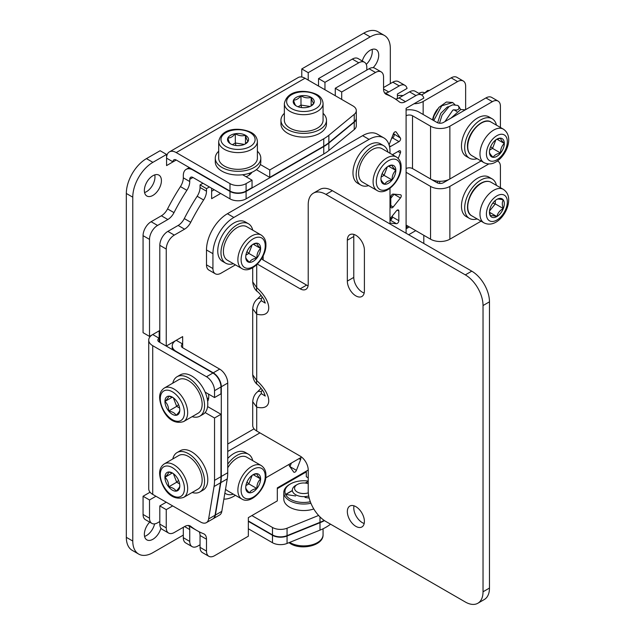 <?xml version="1.0" encoding="UTF-8"?>
<svg xmlns="http://www.w3.org/2000/svg" width="635" height="635" viewBox="0 0 635 635"><rect width="100%" height="100%" fill="white"/><g stroke="black" fill="none" stroke-linecap="round" stroke-linejoin="round"><path stroke-width="0.95" d="M390.319 83.622L390.319 48.49A28.456 16.431 120 0 0 384.421 35.465L377.984 31.75A28.456 16.431 120 0 0 363.752 33.163L370.197 36.878L308.221 72.66L308.221 80.089M308.221 72.66L301.784 68.937L363.752 33.163M301.784 68.937L301.784 77.01M126.325 537.329L132.771 541.044A28.456 16.431 120 0 0 138.66 554.069L132.223 550.355A28.456 16.431 120 0 1 126.325 537.329L126.325 193.469A28.456 16.431 120 0 1 146.447 158.623L160.131 150.717L166.568 154.44L166.568 165.592L173.006 161.869L166.568 158.155A13.66 7.882 -120 0 1 169.402 151.9A13.66 7.882 -120 0 1 176.228 152.583L229.989 183.618A11.382 6.572 0 0 0 246.086 183.618L252.047 180.181L242.633 174.744M144.566 536.408A12.065 6.969 120 0 0 154.607 523.891M366.252 64.373A12.065 6.969 120 0 0 372.285 51.467A12.065 6.969 120 0 0 372.078 49.419M144.566 192.548A12.065 6.969 120 0 0 154.98 176.927A12.065 6.969 120 0 0 154.773 174.879M161.417 180.642A12.065 6.969 120 0 0 158.925 175.125A12.065 6.969 120 0 0 149.622 178.356A12.065 6.969 120 0 0 144.359 190.492A12.065 6.969 120 0 0 146.86 196.017A12.065 6.969 120 0 0 156.154 192.786A12.065 6.969 120 0 0 161.417 180.642M183.309 535.099L152.892 552.664A28.456 16.431 120 0 1 138.66 554.069M132.771 541.044L132.771 197.183A28.456 16.431 120 0 1 152.892 162.338L166.568 154.44M384.421 35.465A28.456 16.431 120 0 0 370.197 36.878M149.693 522.137A12.065 6.969 120 0 0 144.359 534.352A12.065 6.969 120 0 0 146.86 539.877A12.065 6.969 120 0 0 160.901 528.177M373.118 67.675A12.065 6.969 120 0 0 378.722 55.181A12.065 6.969 120 0 0 376.23 49.665A12.065 6.969 120 0 0 362.283 60.984M248.341 528.78L272.478 542.719A11.382 6.572 180 0 0 287.06 543.449L319.992 530.138A45.529 26.289 180 0 0 330.541 524.192M248.341 521.343L272.478 535.281A11.382 6.572 0 0 0 287.06 536.019L319.992 522.7A45.529 26.289 0 0 0 324.485 520.629M169.402 151.9L298.172 77.557A13.66 7.882 -120 0 1 304.998 78.232L352.965 105.926A11.382 6.572 0 0 1 356.298 110.569A11.382 6.572 0 0 1 354.243 114.34L328.859 135.271A45.529 26.289 0 0 1 323.755 138.779L269.748 169.958L260.334 164.521M356.298 110.569L356.298 118.007A11.382 6.572 180 0 1 354.243 121.777L328.859 142.7A45.529 26.289 180 0 1 323.755 146.217L269.748 177.395L256.365 169.664M176.228 160.012L173.006 161.869A4.556 2.627 -120 0 1 173.95 159.79A4.556 2.627 -120 0 1 176.228 160.012L229.989 191.056A11.382 6.572 180 0 0 246.086 191.056L252.047 187.619L252.047 180.181M269.748 169.958L269.748 177.395M150.058 492.212L143.065 496.252L149.511 499.967L149.511 518.184A11.382 6.572 120 0 0 151.868 523.391A11.382 6.572 120 0 0 157.559 522.827L159.814 521.533M149.511 499.967L155.948 496.252M206.494 376.738L212.931 373.023A11.382 6.572 60 0 1 220.98 386.961L220.98 393.835L214.535 397.558L214.535 390.676A11.382 6.572 -120 0 0 206.494 376.738L152.725 345.694A13.66 7.882 180 0 1 148.725 340.122A13.66 7.882 180 0 1 152.725 334.542L159.163 338.264L159.163 330.827L149.511 336.407L149.511 239.379A11.382 6.572 120 0 1 157.559 225.441L167.831 219.512L161.385 215.789A11.382 6.572 120 0 0 167.553 208.915A147.971 85.431 120 0 1 180.435 186.603A11.382 6.572 120 0 0 183.309 177.824L183.309 175.625A13.66 7.882 -120 0 1 186.142 169.37A13.66 7.882 -120 0 1 192.969 170.053L229.989 191.429A11.382 6.572 0 0 0 246.086 191.429L323.755 146.582A45.529 26.289 0 0 0 328.859 143.073L354.243 122.142A11.382 6.572 0 0 0 356.298 118.38A11.382 6.572 0 0 0 356.291 118.189M246.086 191.429L246.086 198.858A11.382 6.572 180 0 1 229.989 198.858L192.969 177.482A4.556 2.627 -120 0 0 190.69 177.26A4.556 2.627 -120 0 0 189.746 179.348L189.746 181.539A11.382 6.572 -60 0 1 186.873 190.317A147.971 85.431 120 0 0 173.99 212.63A11.382 6.572 -60 0 1 167.831 219.512M366.816 70.056L366.816 67.453A11.382 6.572 120 0 0 364.458 62.238A11.382 6.572 120 0 0 358.767 62.801L324.961 82.32L324.961 89.757M397.399 98.671L397.399 94.028L407.059 88.455A11.382 6.572 120 0 0 404.932 85.336A11.382 6.572 120 0 0 399.24 85.9L388.739 91.972A11.382 6.572 -60 0 1 385.112 93.067M407.059 228.227L407.059 225.623M192.103 546.632L185.666 542.909A11.382 6.572 -60 0 1 183.309 537.702L189.746 541.417A11.382 6.572 120 0 0 192.103 546.632A11.382 6.572 120 0 0 197.795 546.068L200.049 544.767M189.746 541.417L189.746 529.558L184.571 526.566A11.382 6.572 -60 0 1 190.262 526.002A11.382 6.572 -60 0 1 190.73 526.328A147.971 85.431 120 0 0 196.898 530.535A147.971 85.431 120 0 0 203.613 533.765A11.382 6.572 -60 0 1 204.137 534.011A11.382 6.572 -60 0 1 206.494 539.226L206.494 551.085A11.382 6.572 120 0 0 208.851 556.292A11.382 6.572 120 0 0 214.535 555.728L248.341 536.21L248.341 517.628L277.312 500.896L277.312 487.886L308.221 470.043L308.221 490.863A25.043 14.454 -120 0 0 325.93 521.525L465.328 602.012A25.043 14.454 -120 0 0 477.845 603.25A25.043 14.454 -120 0 0 483.029 591.788L483.029 305.546A25.043 14.454 -120 0 0 465.328 274.876L325.93 194.397A25.043 14.454 -120 0 0 313.404 193.159A25.043 14.454 -120 0 0 308.221 204.621L308.221 284.17A11.382 6.572 60 0 1 305.864 289.385A11.382 6.572 60 0 1 300.172 288.822L257.358 264.104M188.889 525.867A11.382 6.572 -60 0 1 189.746 529.558M151.868 523.391L145.423 519.676A11.382 6.572 -60 0 1 143.065 514.469L149.511 518.184M183.309 537.702L183.309 527.288M383.556 87.527L392.803 82.185A11.382 6.572 -60 0 1 398.494 81.621L404.932 85.336M318.524 86.035L318.524 78.605L352.33 59.087A11.382 6.572 -60 0 1 358.021 58.523L364.458 62.238M149.511 336.407L143.065 332.684L143.065 235.664A11.382 6.572 -60 0 1 151.114 221.718L161.385 215.789M143.065 496.252L143.065 514.469M248.341 520.97L272.478 534.908L272.478 527.471A11.382 6.572 0 0 0 287.06 528.209L318.595 515.461M251.881 515.58L272.478 527.471M324.175 520.422A45.529 26.289 180 0 1 319.992 522.327L287.06 535.646A11.382 6.572 180 0 1 272.478 534.908M390.017 218.805A4.556 2.627 180 0 1 392.041 218.369M397.399 95.663A13.66 7.882 180 0 1 403.098 95.567M318.524 78.605L324.961 82.32M356.298 118.38L356.298 125.809A11.382 6.572 180 0 1 354.243 129.58L328.859 150.511A45.529 26.289 180 0 1 323.755 154.019L246.086 198.858M246.031 176.713A14.565 8.414 0 0 0 251.881 172.307M152.725 345.694L152.725 494.395A13.66 7.882 180 0 1 148.725 488.815L148.725 340.122M152.725 494.395L200.692 522.081A11.382 6.572 -120 0 0 206.383 522.645A11.382 6.572 -120 0 0 208.613 518.978L214.051 486.529A45.529 26.289 -120 0 0 214.535 480.362L214.535 417.997L205.121 412.567M208.613 518.978L215.051 515.263A11.382 6.572 60 0 1 212.82 518.93L206.383 522.645M215.051 515.263L220.488 482.814A45.529 26.289 60 0 0 220.98 476.639L220.98 414.282L207.597 406.559M212.931 373.023L159.163 341.979A4.556 2.627 180 0 1 157.829 340.122A4.556 2.627 180 0 1 159.163 338.264L159.163 341.979M214.535 397.558L205.121 392.12M220.98 414.282L214.535 417.997M451.16 77.859A11.382 6.572 -60 0 1 456.851 77.295L463.288 81.018A11.382 6.572 120 0 0 457.597 81.582L451.16 77.859L421.569 94.948M437.626 108.998A14.795 8.541 120 0 0 432.554 119.904M465.645 109.641L465.645 86.225A11.382 6.572 120 0 0 463.288 81.018M423.148 114.475L423.148 101.465L457.597 81.582M423.148 101.465A13.66 7.882 180 0 1 414.012 103.767M500.42 127.452L500.42 106.299A11.382 6.572 120 0 0 498.062 101.092A11.382 6.572 120 0 0 492.371 101.656L449.874 126.19L449.874 178.975L481.068 160.965L443.436 182.689A4.556 2.627 180 0 1 436.999 182.689L412.504 168.553L412.528 115.776L430.554 126.19L430.554 178.975L412.528 168.569A4.556 2.627 180 0 0 406.09 168.569L406.09 115.776A4.556 2.627 180 0 1 412.528 115.776M481.068 221.186L449.874 239.197A13.66 7.882 180 0 1 430.554 239.197L406.09 225.068M406.09 172.283L430.554 186.412A13.66 7.882 180 0 0 449.874 186.412L488.775 163.949M500.42 187.674L500.42 166.521A11.382 6.572 120 0 0 498.062 161.314A11.382 6.572 120 0 0 497.364 160.996M308.221 481.076A18.78 10.843 0 0 0 290.433 483.941L289.631 484.402A19.915 11.501 0 0 0 283.797 492.538L283.797 499.039A19.915 11.501 180 0 0 289.631 507.175A19.915 11.501 0 0 0 313.793 508.96M283.797 492.538A19.915 11.501 0 0 0 289.631 500.666A19.915 11.501 0 0 0 310.912 503.253M292.354 490.498L285.575 494.411A18.78 10.843 0 0 0 290.433 499.269A18.78 10.843 0 0 0 310.332 501.753M308.221 481.338L305.244 483.052M290.433 483.941A18.78 10.843 0 0 0 285.575 494.411L295.664 495.975M305.006 497.419L309.181 498.062M308.221 481.52L305.522 483.084M292.378 490.672L285.829 494.451M428.363 91.019L427.522 90.535L423.989 93.543M429.538 90.345L427.522 90.535M284.361 113.316A22.765 13.144 0 0 0 280.948 120.237L280.948 123.952A22.765 13.144 0 0 0 287.615 133.247A22.765 13.144 0 0 0 312.428 136.096A22.765 13.144 0 0 0 326.477 123.952L326.477 120.237A22.765 13.144 0 0 0 323.064 113.316M280.948 120.237A22.765 13.144 0 0 0 287.615 129.532A22.765 13.144 0 0 0 312.428 132.382A22.765 13.144 0 0 0 326.477 120.237M284.361 103.513L284.361 120.237A19.352 11.168 180 0 0 290.028 128.135A19.352 11.168 0 0 0 311.118 130.556A19.352 11.168 0 0 0 323.064 120.237L323.064 103.513C322.715 99.568 320.667 96.584 316.928 94.567C306.848 89.591 287.544 88.94 284.361 103.513A19.352 11.168 0 0 0 290.028 111.411A19.352 11.168 0 0 0 311.118 113.832A19.352 11.168 0 0 0 323.064 103.513M296.283 105.942L296.283 105.942C295.37 105.529 294.465 103.576 293.56 100.076C296.037 100.195 298.513 98.758 300.99 95.79A10.517 6.072 180 0 1 311.15 97.361A10.517 6.072 180 0 1 313.873 103.219A10.517 6.072 180 0 1 311.15 105.942A10.517 6.072 180 0 1 306.435 107.513A10.517 6.072 180 0 1 296.283 105.942L296.283 105.942A10.517 6.072 180 0 1 293.56 100.076A10.517 6.072 180 0 1 300.99 95.79C304.379 97.853 307.769 98.377 311.15 97.361C312.055 100.854 312.96 102.814 313.873 103.219L310.626 106.228M311.15 97.361L311.15 105.855M310.07 106.482L300.99 105.085L298.069 106.767M300.99 95.79L300.99 105.085L301.617 107.601M308.3 492.831A9.144 5.278 180 0 1 297.243 491.998A9.144 5.278 180 0 1 297.243 484.529A9.144 5.278 180 0 1 308.221 483.664M308.721 495.983A11.382 6.572 180 0 1 295.664 494.728A11.382 6.572 180 0 1 292.33 490.085A11.382 6.572 180 0 1 295.664 485.442L297.243 484.529M218.694 151.233A22.765 13.144 0 0 0 215.273 158.155L215.273 161.869A22.765 13.144 0 0 0 229.33 174.014A22.765 13.144 0 0 0 254.135 171.164A22.765 13.144 0 0 0 260.802 161.869L260.802 158.155A22.765 13.144 0 0 0 257.389 151.233M215.273 158.155A22.765 13.144 0 0 0 229.33 170.299A22.765 13.144 0 0 0 254.135 167.45A22.765 13.144 0 0 0 260.802 158.155M218.694 141.43L218.694 158.155A19.352 11.168 180 0 0 224.361 166.052A19.352 11.168 0 0 0 245.443 168.473A19.352 11.168 0 0 0 257.389 158.155L257.389 141.43C257.04 137.485 254.992 134.501 251.254 132.485C241.173 127.508 221.869 126.857 218.694 141.43A19.352 11.168 0 0 0 224.361 149.328A19.352 11.168 0 0 0 245.443 151.749A19.352 11.168 0 0 0 257.389 141.43M230.608 143.859L230.608 143.859C229.695 143.446 228.79 141.494 227.886 137.993C230.362 138.112 232.839 136.676 235.315 133.707A10.517 6.072 180 0 1 245.475 135.279A10.517 6.072 180 0 1 248.198 141.137A10.517 6.072 180 0 1 245.475 143.859A10.517 6.072 180 0 1 240.76 145.431A10.517 6.072 180 0 1 230.608 143.859L230.608 143.859A10.517 6.072 180 0 1 227.886 137.993A10.517 6.072 180 0 1 235.315 133.707C238.704 135.771 242.094 136.295 245.475 135.279C246.38 138.771 247.293 140.732 248.198 141.137L244.951 144.145M245.475 135.279L245.475 143.772M244.396 144.399L235.315 142.994L232.394 144.685M235.315 133.707L235.315 142.994L235.942 145.518M208.851 556.292L202.406 552.577A11.382 6.572 -60 0 1 200.049 547.362L200.049 535.503A11.382 6.572 120 0 0 199.152 531.757M306.292 471.162L306.292 476.734L308.221 477.853M409.305 226.925L406.09 228.79M415.981 95.567L409.543 91.853A11.382 6.572 -60 0 1 415.234 91.289L421.672 95.004A11.382 6.572 120 0 0 415.981 95.567L405.479 101.632A11.382 6.572 -60 0 1 399.788 102.195A11.382 6.572 -60 0 1 399.312 101.878A147.971 85.431 120 0 0 393.152 97.671A147.971 85.431 120 0 0 386.429 94.44A11.382 6.572 -60 0 1 385.913 94.186A11.382 6.572 -60 0 1 383.556 88.979L383.556 77.121A11.382 6.572 120 0 0 381.198 71.906A11.382 6.572 120 0 0 375.507 72.469L369.07 68.755A11.382 6.572 -60 0 1 374.761 68.191L381.198 71.906M409.543 91.853L399.034 97.917L405.479 101.632M395.343 99.012A11.382 6.572 120 0 0 399.034 97.917M393.152 97.671L386.715 93.948A147.971 85.431 120 0 0 384.453 92.726M335.264 95.702L335.264 88.265L369.07 68.755M214.217 189.754L211.638 191.238M202.946 183.245L200.049 184.92L200.049 187.484L206.494 191.206A11.382 6.572 -60 0 1 203.613 199.985A147.971 85.431 120 0 0 190.73 222.298A11.382 6.572 -60 0 1 184.571 229.172L174.3 235.101A11.382 6.572 120 0 0 166.251 249.047L159.814 245.324A11.382 6.572 -60 0 1 167.854 231.386L178.133 225.457A11.382 6.572 120 0 0 184.293 218.575L190.73 222.298M184.293 218.575A147.971 85.431 120 0 1 197.175 196.263A11.382 6.572 120 0 0 200.049 187.484M166.251 249.047L166.251 346.067L159.814 342.352L159.814 245.324M212.979 518.835A11.382 6.572 -120 0 0 213.138 518.747A11.382 6.572 -120 0 0 215.376 515.08L220.813 482.632A45.529 26.289 -120 0 0 221.297 476.456L221.297 386.771A11.382 6.572 -120 0 0 213.249 372.832L219.686 369.118L182.666 347.742A4.556 2.627 180 0 1 181.332 345.884A4.556 2.627 180 0 1 182.666 344.027L176.228 340.304A13.66 7.882 180 0 0 172.228 345.884L172.228 349.52M159.814 505.92L166.251 509.635L166.251 527.852A11.382 6.572 120 0 0 168.608 533.059L162.171 529.344A11.382 6.572 -60 0 1 159.814 524.129L159.814 505.92L166.251 502.198M188.262 525.47A147.971 85.431 120 0 0 190.452 526.812L196.898 530.535M392.406 215.829L392.406 216.98L398.844 220.694A2.278 1.318 -60 0 1 396.43 223.703L389.993 223.123M396.43 223.703L389.993 219.988A2.278 1.318 120 0 0 392.406 216.98M394.073 194.175A2.278 1.318 120 0 1 394.017 194.246L390.795 198.247M393.462 133.596L400.399 138.025A2.278 1.318 -60 0 1 399.002 141.613L390.636 146.447A2.278 1.318 -60 0 1 389.501 146.558M391.573 138.47L392.565 137.898A2.278 1.318 120 0 0 393.962 134.302M291.37 463.042L289.981 466.638L296.418 470.352A2.278 1.318 -60 0 1 293.886 472.202A2.278 1.318 -60 0 1 293.632 471.964L289.449 466.019A2.278 1.318 -60 0 1 289.449 464.153M168.608 533.059A11.382 6.572 120 0 0 174.3 532.495L184.571 526.566M200.049 184.92L206.494 188.635L206.494 191.206M209.391 186.968L206.494 188.635M220.655 193.469L211.638 198.676L211.638 188.262M166.251 509.635L172.688 505.912M182.666 347.742L182.666 336.59L166.251 346.067M335.264 88.265L341.701 91.988L341.701 99.417M341.701 91.988L375.507 72.469M406.09 115.776L406.09 108.347L423.799 98.123A11.382 6.572 120 0 0 421.672 95.004M406.09 233.243L406.09 168.569M415.75 230.648L408.67 234.736M423.799 235.291L423.799 243.467M389.993 218.837L396.43 210.828A2.278 1.318 -60 0 1 398.375 209.994A2.278 1.318 -60 0 1 398.844 211.042L398.844 220.694M390.795 206.756L390.795 197.096A2.278 1.318 -60 0 1 393.216 194.096L400.455 194.747A2.278 1.318 -60 0 1 400.788 194.842A2.278 1.318 -60 0 1 400.455 197.961L393.216 206.97A2.278 1.318 -60 0 1 391.271 207.796A2.278 1.318 -60 0 1 390.795 206.756M389.088 144.97A2.278 1.318 -60 0 1 389.247 144.463L393.43 133.683A2.278 1.318 -60 0 1 395.962 131.834A2.278 1.318 -60 0 1 396.216 132.072L400.399 138.025M392.438 154.702L399.002 150.908A2.278 1.318 -60 0 1 400.145 150.797A2.278 1.318 -60 0 1 400.399 152.892L398.248 158.432M300.601 457.716A2.278 1.318 -60 0 1 300.601 459.573L296.418 470.352M219.686 369.118A11.382 6.572 60 0 1 227.735 383.056L227.735 472.742A45.529 26.289 60 0 1 227.251 478.909L221.813 511.358A11.382 6.572 60 0 1 219.583 515.025L213.138 518.747M213.249 372.832L176.228 351.457A13.66 7.882 180 0 1 172.228 345.884M207.637 401.352A14.565 8.414 -120 0 0 208.526 394.081M406.09 109.974A13.66 7.882 180 0 1 418.965 112.062L436.999 122.468A4.556 2.627 180 0 0 443.436 122.468L485.926 97.933A11.382 6.572 -60 0 1 491.617 97.369L498.062 101.092M449.874 178.975A13.66 7.882 180 0 1 430.554 178.975M449.874 126.19A13.66 7.882 180 0 1 430.554 126.19M192.143 492.49A22.765 13.144 -120 0 0 199.842 491.99L203.065 490.133A22.765 13.144 -120 0 0 207.78 479.711A22.765 13.144 -120 0 0 197.842 456.803A22.765 13.144 -120 0 0 180.3 450.699L177.078 452.557A22.765 13.144 -120 0 0 172.791 458.978M199.842 491.99A22.765 13.144 -120 0 0 204.557 481.568A22.765 13.144 -120 0 0 194.62 458.661A22.765 13.144 -120 0 0 177.078 452.557M183.65 497.395L198.136 489.029A19.352 11.168 -120 0 0 202.144 480.171A19.352 11.168 60 0 0 193.699 460.7A19.352 11.168 60 0 0 178.784 455.517L164.298 463.883C161.06 466.153 159.504 469.416 159.623 473.67C160.361 484.886 169.442 501.928 183.65 497.395A19.352 11.168 -120 0 0 187.658 488.537A19.352 11.168 -120 0 0 179.213 469.067A19.352 11.168 -120 0 0 164.298 463.883M176.085 476.282A10.517 6.072 60 0 1 179.8 485.862A10.517 6.072 60 0 1 176.085 491.149A10.517 6.072 60 0 1 168.648 486.854A10.517 6.072 60 0 1 164.933 477.274A10.517 6.072 60 0 1 168.648 471.988A10.517 6.072 60 0 1 172.363 472.98A10.517 6.072 60 0 1 176.085 476.282M179.8 485.862C179.895 486.854 178.657 488.617 176.085 491.149C174.942 488.942 172.458 487.513 168.648 486.854L176.697 482.211L179.626 483.902M168.648 486.854C168.743 482.886 167.505 479.695 164.933 477.274L172.291 473.027M173.371 473.647L176.697 482.211L178.562 480.409M164.933 477.274C167.505 474.742 168.743 472.98 168.648 471.988L172.871 473.297M192.143 416.655A22.765 13.144 -120 0 0 199.842 416.155L203.065 414.298A22.765 13.144 -120 0 0 207.78 403.876A22.765 13.144 -120 0 0 197.842 380.968A22.765 13.144 -120 0 0 180.3 374.864L177.078 376.722A22.765 13.144 -120 0 0 172.791 383.143M199.842 416.155A22.765 13.144 -120 0 0 204.557 405.733A22.765 13.144 -120 0 0 194.62 382.826A22.765 13.144 -120 0 0 177.078 376.722M183.65 421.561L198.136 413.194A19.352 11.168 60 0 0 202.144 404.336A19.352 11.168 -120 0 0 193.699 384.866A19.352 11.168 -120 0 0 178.784 379.682L164.298 388.048C161.06 390.319 159.504 393.581 159.623 397.835C160.361 409.051 169.442 426.093 183.65 421.561A19.352 11.168 -120 0 0 187.658 412.702A19.352 11.168 -120 0 0 179.213 393.232A19.352 11.168 -120 0 0 164.298 388.048M179.8 410.027C179.895 411.02 178.657 412.782 176.085 415.314C174.942 413.107 172.458 411.678 168.648 411.02A10.517 6.072 60 0 1 164.933 401.439A10.517 6.072 60 0 1 168.648 396.153A10.517 6.072 60 0 1 172.363 397.145A10.517 6.072 60 0 1 176.085 400.447A10.517 6.072 60 0 1 179.8 410.027A10.517 6.072 60 0 1 176.085 415.314A10.517 6.072 60 0 1 168.648 411.02C168.743 407.051 167.505 403.86 164.933 401.439C167.505 398.907 168.743 397.145 168.648 396.153L172.871 397.462M164.933 401.439L172.291 397.192M173.371 397.812L176.697 406.376L179.626 408.067M168.648 411.02L176.697 406.376L178.562 404.574M496.451 185.38A22.765 13.144 120 0 0 492.157 178.959L488.942 177.101A22.765 13.144 120 0 0 471.4 183.205A22.765 13.144 120 0 0 461.462 206.113A22.765 13.144 120 0 0 466.177 216.535L469.4 218.392A22.765 13.144 120 0 0 477.099 218.892M492.157 178.959A22.765 13.144 120 0 0 474.615 185.063A22.765 13.144 120 0 0 464.685 207.97A22.765 13.144 120 0 0 469.4 218.392M490.434 207.391A10.517 6.072 -60 0 1 496.872 199.382A10.517 6.072 -60 0 1 503.317 199.961A10.517 6.072 -60 0 1 503.317 208.542A10.517 6.072 -60 0 1 496.872 216.551A10.517 6.072 -60 0 1 490.434 215.979A10.517 6.072 -60 0 1 489.442 212.265A10.517 6.072 -60 0 1 490.434 207.391M496.872 199.382C497.689 198.803 499.832 198.993 503.317 199.961C501.975 202.049 501.975 204.915 503.317 208.542L495.268 203.898L495.268 200.517M503.317 208.542C499.832 210.447 497.689 213.114 496.872 216.551L489.514 212.304M489.506 211.058L495.268 203.898L492.776 203.176M496.872 216.551C493.395 215.59 491.244 215.4 490.434 215.979L489.458 211.669M496.451 125.159A22.765 13.144 120 0 0 492.157 118.737L488.942 116.88A22.765 13.144 120 0 0 471.4 122.984A22.765 13.144 120 0 0 461.462 145.891A22.765 13.144 120 0 0 466.177 156.313L469.4 158.171A22.765 13.144 120 0 0 477.099 158.671M492.157 118.737A22.765 13.144 120 0 0 474.615 124.841A22.765 13.144 120 0 0 464.685 147.749A22.765 13.144 120 0 0 469.4 158.171M424.68 92.924L424.497 92.821A11.382 6.572 120 0 0 418.838 93.369M496.372 139.478L500.594 138.168A10.517 6.072 -60 0 1 504.309 143.454A10.517 6.072 -60 0 1 500.594 153.035A10.517 6.072 -60 0 1 493.157 157.329A10.517 6.072 -60 0 1 489.442 152.043A10.517 6.072 -60 0 1 493.157 142.462A10.517 6.072 -60 0 1 496.872 139.16A10.517 6.072 -60 0 1 500.594 138.168C500.499 139.16 501.737 140.922 504.309 143.454C501.737 145.875 500.499 149.074 500.594 153.035C496.776 153.694 494.3 155.13 493.157 157.329C490.585 154.797 489.347 153.035 489.442 152.043M504.309 143.454L496.951 139.208M500.594 153.035L492.546 148.392L495.864 139.827M489.617 150.082L492.546 148.392L490.672 146.59M215.289 273.772L208.851 270.058A11.382 6.572 -60 0 1 206.494 264.843L212.931 268.557A11.382 6.572 120 0 0 215.289 273.772A11.382 6.572 120 0 0 220.98 273.209L235.434 264.866M227.735 444.024L254.048 428.831M369.07 139.382L362.625 135.668A29.591 17.089 -60 0 1 377.428 134.199L383.865 137.914A29.591 17.089 120 0 0 369.07 139.382L233.855 217.448A29.591 17.089 120 0 0 212.931 253.69L212.931 268.557M362.625 135.668L227.417 213.733A29.591 17.089 -60 0 0 206.494 249.976L206.494 264.843M389.993 153.281L389.993 151.463A29.591 17.089 120 0 0 383.865 137.914M389.993 223.949L389.993 188.293M223.869 499.086A29.591 17.089 120 0 0 233.855 496.252L235.434 495.34M265.748 477.837L301.649 457.113M227.735 451.453L259.929 432.872M262.263 389.763L261.302 391.763A11.382 4.969 -130 0 0 257.453 391.89C254.675 394.137 253.095 397.407 252.714 401.701L252.714 425.434A13.66 7.882 0 0 0 256.715 431.014L300.172 456.105A11.382 6.572 60 0 1 308.221 470.043M252.714 401.701L256.715 407.122C272.756 411.131 272.725 395.034 256.715 380.555L252.714 374.817L252.714 308.769L256.715 314.182C272.756 318.198 272.725 302.093 256.715 287.623L252.714 281.884L252.714 267.74M261.302 391.763L261.302 393.621A11.382 7.858 107.6 0 0 256.715 407.122L256.715 431.014M257.453 391.89L261.088 388.263M252.714 374.817C253.095 379.119 254.675 382.389 257.453 384.635L257.453 384.635A11.382 4.969 -50 0 1 256.715 380.555L256.715 314.182A11.382 7.858 107.6 0 1 261.302 300.68L265.263 303.117L263.787 299.18C260.556 294.577 258.445 292.084 257.453 291.703L257.453 291.703A11.382 4.969 -50 0 1 256.715 287.623L256.715 264.724M261.302 393.621L265.263 396.057L263.787 392.112C260.556 387.509 258.445 385.016 257.453 384.635M355.87 506.659A12.065 6.969 -120 0 0 349.837 506.063A12.065 6.969 -120 0 0 347.988 515.731A12.065 6.969 -120 0 0 355.87 526.359A12.065 6.969 -120 0 0 361.902 526.963A12.065 6.969 -120 0 0 363.752 517.295A12.065 6.969 -120 0 0 355.87 506.659M347.337 240.213A12.065 6.969 -120 0 1 349.837 234.696A12.065 6.969 -120 0 1 359.132 237.927A12.065 6.969 -120 0 1 364.403 250.063L364.403 290.957A12.065 6.969 -120 0 1 361.902 296.481A12.065 6.969 -120 0 1 352.6 293.251A12.065 6.969 -120 0 1 347.337 281.107L347.337 240.213L353.774 236.498L353.774 277.392A12.065 6.969 -120 0 0 364.188 293.013M353.989 234.45A12.065 6.969 -120 0 0 353.774 236.498M313.404 193.159L319.849 189.444A25.043 14.454 60 0 1 332.367 190.683L471.765 271.161A25.043 14.454 60 0 1 489.474 301.831L489.474 588.066A25.043 14.454 60 0 1 484.283 599.535L477.845 603.25M300.172 288.822L306.61 285.107A11.382 6.572 -120 0 0 308.086 285.798M306.61 285.107L263.152 260.009A4.556 2.627 0 0 1 261.826 258.31M353.989 505.817A12.065 6.969 -120 0 0 362.307 522.645A12.065 6.969 -120 0 0 364.188 523.486M263.152 260.009L263.152 256.294A4.556 2.627 0 0 0 262.834 256.5M262.263 296.823L261.302 298.823L261.302 300.68M261.302 298.823A11.382 4.969 -130 0 0 257.453 298.95L257.453 298.95C254.675 301.196 253.095 304.475 252.714 308.769M252.746 230.172A22.765 13.144 120 0 0 248.46 223.758L245.237 221.893A22.765 13.144 120 0 0 227.695 227.997A22.765 13.144 120 0 0 217.757 250.904A22.765 13.144 120 0 0 222.472 261.326L225.695 263.184A22.765 13.144 120 0 0 233.394 263.692M248.46 223.758A22.765 13.144 120 0 0 230.918 229.854A22.765 13.144 120 0 0 220.98 252.762A22.765 13.144 120 0 0 225.695 263.184M261.239 235.077L246.745 226.711A19.352 11.168 -60 0 0 231.838 231.894A19.352 11.168 -60 0 0 223.393 251.365A19.352 11.168 120 0 0 227.401 260.223L241.887 268.589C251.047 274.455 266.414 257.858 265.906 244.864C266.025 240.594 264.47 237.331 261.239 235.077A19.352 11.168 120 0 0 246.324 240.26A19.352 11.168 120 0 0 237.879 259.731A19.352 11.168 120 0 0 241.887 268.589M252.666 244.491L256.889 243.181A10.517 6.072 -60 0 1 260.604 248.468A10.517 6.072 -60 0 1 256.889 258.048A10.517 6.072 -60 0 1 249.452 262.342A10.517 6.072 -60 0 1 245.737 257.056A10.517 6.072 -60 0 1 249.452 247.475A10.517 6.072 -60 0 1 253.174 244.181A10.517 6.072 -60 0 1 256.889 243.181C256.794 244.173 258.032 245.935 260.604 248.468C258.032 250.896 256.794 254.087 256.889 258.048C253.071 258.707 250.595 260.144 249.452 262.342C246.88 259.81 245.642 258.048 245.737 257.056M260.604 248.468L253.246 244.221M256.889 258.048L248.841 253.405L252.166 244.84M245.912 255.095L248.841 253.405L246.967 251.603M387.953 152.106A22.765 13.144 120 0 0 383.667 145.693L380.452 143.835A22.765 13.144 120 0 0 362.91 149.931A22.765 13.144 120 0 0 352.973 172.839A22.765 13.144 120 0 0 357.688 183.261L360.902 185.118A22.765 13.144 120 0 0 368.61 185.626M383.667 145.693A22.765 13.144 120 0 0 366.125 151.789A22.765 13.144 120 0 0 356.187 174.696A22.765 13.144 120 0 0 360.902 185.118M396.446 157.012L381.96 148.646A19.352 11.168 -60 0 0 367.054 153.829A19.352 11.168 -60 0 0 358.6 173.307A19.352 11.168 120 0 0 362.609 182.166L377.103 190.524C386.255 196.39 401.63 179.792 401.122 166.799C401.241 162.536 399.677 159.274 396.446 157.012A19.352 11.168 120 0 0 381.54 162.195A19.352 11.168 120 0 0 373.094 181.666A19.352 11.168 120 0 0 377.103 190.524M387.874 166.426L392.097 165.116A10.517 6.072 -60 0 1 395.819 170.402A10.517 6.072 -60 0 1 392.097 179.983A10.517 6.072 -60 0 1 384.667 184.277A10.517 6.072 -60 0 1 380.944 178.991A10.517 6.072 -60 0 1 384.667 169.41A10.517 6.072 -60 0 1 388.382 166.116A10.517 6.072 -60 0 1 392.097 165.116C392.001 166.108 393.24 167.87 395.819 170.402C393.24 172.831 392.001 176.022 392.097 179.983C388.287 180.65 385.81 182.078 384.667 184.277C382.087 181.745 380.849 179.983 380.944 178.991M395.819 170.402L388.461 166.156M392.097 179.983L384.056 175.339L387.374 166.775M381.127 177.03L384.056 175.339L382.183 173.538M252.746 460.653A22.765 13.144 120 0 0 248.46 454.231L245.237 452.374A22.765 13.144 120 0 0 227.735 458.43M224.869 493.117A22.765 13.144 120 0 0 225.695 493.665A22.765 13.144 120 0 0 233.394 494.165M248.46 454.231A22.765 13.144 120 0 0 227.735 464.193M225.544 489.109A19.352 11.168 120 0 0 227.401 490.704L241.887 499.07C251.047 504.936 266.414 488.339 265.906 475.345C266.025 471.075 264.47 467.812 261.239 465.55A19.352 11.168 120 0 0 246.324 470.741A19.352 11.168 120 0 0 237.879 490.212A19.352 11.168 120 0 0 241.887 499.07M227.735 467.789A19.352 11.168 -60 0 1 246.745 457.192L261.239 465.55M252.666 474.972L256.889 473.662A10.517 6.072 -60 0 1 260.604 478.949A10.517 6.072 -60 0 1 256.889 488.529A10.517 6.072 -60 0 1 249.452 492.823A10.517 6.072 -60 0 1 245.737 487.529A10.517 6.072 -60 0 1 249.452 477.949A10.517 6.072 -60 0 1 253.174 474.655A10.517 6.072 -60 0 1 256.889 473.662C256.794 474.655 258.032 476.417 260.604 478.949C258.032 481.37 256.794 484.568 256.889 488.529C253.071 489.188 250.595 490.617 249.452 492.823C246.88 490.283 245.642 488.521 245.737 487.529M260.604 478.949L253.246 474.702M256.889 488.529L248.841 483.886L252.166 475.313M245.912 485.577L248.841 483.886L246.967 482.084M272.478 535.281L272.478 542.719M287.06 536.019L287.06 543.449M319.992 522.7L319.992 530.138M126.325 193.469L132.771 197.183M146.447 158.623L152.892 162.338M354.243 121.777L354.243 114.34M304.998 78.232L176.228 152.583M229.989 183.618L229.989 191.056M246.086 183.618L246.086 191.056M323.755 146.217L323.755 138.779M328.859 142.7L328.859 135.271M192.969 177.482L189.746 179.348M287.06 535.646L287.06 528.209M277.312 488.632L306.292 471.9M319.992 522.327L319.992 516.922M392.803 82.185L399.24 85.9M388.739 91.972L383.556 88.979M352.33 59.087L358.767 62.801M354.243 122.142L354.243 129.58M328.859 143.073L328.859 150.511M323.755 146.582L323.755 154.019M229.989 191.429L229.989 198.858M189.746 181.539L183.309 177.824M186.873 190.317L180.435 186.603M173.99 212.63L167.553 208.915M151.114 221.718L157.559 225.441M143.065 235.664L149.511 239.379M214.535 390.676L220.98 386.961M214.535 480.362L220.98 476.639M214.051 486.529L220.488 482.814M430.554 239.197L430.554 186.412M449.874 239.197L449.874 186.412M291.64 108.625A17.074 9.858 0 0 0 315.785 108.625A17.074 9.858 0 0 0 315.785 94.678A17.074 9.858 0 0 0 291.64 94.678A17.074 9.858 0 0 0 291.64 108.625M288.973 542.679L290.505 543.671C301.506 550.601 323.564 545.592 323.064 534.726A19.352 11.168 180 0 1 311.118 545.044A19.352 11.168 180 0 1 290.028 542.623A19.352 11.168 180 0 1 289.655 542.401M225.965 146.534A17.074 9.858 0 0 0 250.111 146.534A17.074 9.858 0 0 0 250.111 132.596A17.074 9.858 0 0 0 225.965 132.596A17.074 9.858 0 0 0 225.965 146.534M206.494 551.085L200.049 547.362M200.049 535.503L206.494 539.226M189.746 525.756L190.73 526.328M166.251 527.852L159.814 524.129M174.3 235.101L167.854 231.386M178.133 225.457L184.571 229.172M197.175 196.263L203.613 199.985M221.813 511.358L215.376 515.08M227.251 478.909L220.813 482.632M227.735 472.742L221.297 476.456M221.297 386.771L227.735 383.056M385.437 93.861L386.429 94.44M492.371 101.656L485.926 97.933M397.24 210.114L398.844 211.042M394.017 194.246L400.455 197.961M390.795 205.581L393.216 206.97M395.629 131.731L396.216 132.072M389.295 145.669L390.636 146.447M392.565 137.898L399.002 141.613M397.986 151.495L400.399 152.892M298.99 458.645L300.601 459.573M160.29 474.599A17.074 9.858 -120 0 0 172.363 495.506A17.074 9.858 -120 0 0 184.436 488.537A17.074 9.858 -120 0 0 172.363 467.63A17.074 9.858 -120 0 0 160.29 474.599M184.436 412.702A17.074 9.858 -120 0 0 172.363 391.795A17.074 9.858 -120 0 0 160.29 398.764A17.074 9.858 -120 0 0 172.363 419.671A17.074 9.858 -120 0 0 184.436 412.702M433.816 180.364L433.729 180.8M491.093 182.293A19.352 11.168 120 0 0 481.425 183.245A19.352 11.168 120 0 0 468.781 200.303A19.352 11.168 120 0 0 471.749 215.805L483.981 222.869A19.352 11.168 -60 0 1 479.973 214.011A19.352 11.168 -60 0 1 493.657 190.309A19.352 11.168 -60 0 1 503.333 189.357L491.093 182.293C488.228 180.729 484.846 181.031 480.965 183.205C469.186 189.325 462.717 211.661 471.749 215.805M486.41 214.011A14.795 8.541 -60 0 1 496.872 195.89A14.795 8.541 -60 0 1 507.341 201.93A14.795 8.541 -60 0 1 496.872 220.051A14.795 8.541 -60 0 1 486.41 214.011M454.898 104.6L452.652 102.505L441.762 105.799L433.729 120.586M455.859 110.919L455.605 110.061C458.803 109.99 459.716 108.601 458.351 105.894M460.661 109.545L458.581 106.053M467.741 146.725A19.352 11.168 120 0 0 471.749 155.583C468.955 153.876 467.535 150.805 467.471 146.352C466.884 133.096 482.997 116.324 491.093 122.071A19.352 11.168 120 0 0 476.186 127.254A19.352 11.168 120 0 0 467.741 146.725M471.749 155.583L483.981 162.647A19.352 11.168 -60 0 1 479.973 153.789A19.352 11.168 -60 0 1 493.657 130.088A19.352 11.168 -60 0 1 503.333 129.135L491.093 122.071M496.872 135.668A14.795 8.541 -60 0 1 507.341 141.708A14.795 8.541 -60 0 1 496.872 159.829A14.795 8.541 -60 0 1 486.41 153.789A14.795 8.541 -60 0 1 496.872 135.668M256.715 309.523L256.715 314.182M212.931 253.69L206.494 249.976M233.855 217.448L227.417 213.733M347.337 281.107L353.774 277.392M489.474 588.066L483.029 591.788M489.474 301.831L483.029 305.546M471.765 271.161L465.328 274.876M332.367 190.683L325.93 194.397M241.102 259.731A17.074 9.858 120 0 0 253.174 266.7A17.074 9.858 120 0 0 265.24 245.793A17.074 9.858 120 0 0 253.174 238.823A17.074 9.858 120 0 0 241.102 259.731M376.309 181.666A17.074 9.858 120 0 0 388.382 188.635A17.074 9.858 120 0 0 400.455 167.727A17.074 9.858 120 0 0 388.382 160.758A17.074 9.858 120 0 0 376.309 181.666M241.102 490.212A17.074 9.858 120 0 0 253.174 497.181A17.074 9.858 120 0 0 265.24 476.274A17.074 9.858 120 0 0 253.174 469.297A17.074 9.858 120 0 0 241.102 490.212M189.293 167.553L186.142 169.37M498.062 161.314L497.435 160.949M323.064 534.726L323.064 528.78M249.42 173.252L249.42 174.927M207.232 398.748L208.677 397.907M437.642 182.999L437.832 181.166M445.222 180.737L444.897 181.848M439.904 181.285L439.499 183.428M483.981 222.869C495.879 228.775 508.603 212.487 508.675 200.073C508.786 195.461 507.008 191.889 503.333 189.357M437.642 122.777L440.69 113.411L447.294 107.013L449.016 106.593M432.903 120.11L433.999 115.895L438.872 107.41L446.405 102.021L452.652 102.505M439.499 123.206L442.047 115.141L449.12 106.521L452.636 104.854L457.652 105.394L458.621 106.093M455.311 109.847L452.874 110.077L444.897 121.626M465.312 109.839L460.732 109.53L451.104 118.039M456.819 111.474L453.771 109.72M483.981 162.647C488.037 164.56 492.022 164.314 495.935 161.917C506.651 155.646 514.398 136.485 503.333 129.135M257.453 298.95L261.088 295.331M257.453 291.703C254.675 289.457 253.095 286.187 252.714 281.884M224.861 493.181L225.695 493.665"/></g></svg>
